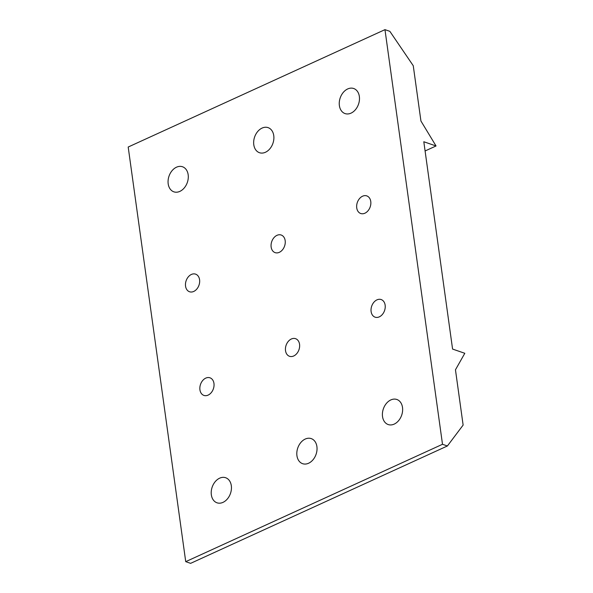 <?xml version="1.0" encoding="UTF-8"?>
<svg xmlns="http://www.w3.org/2000/svg" width="593" height="593" viewBox="0 0 593 593"><rect width="100%" height="100%" fill="white"/><g stroke="black" fill="none" stroke-linecap="round" stroke-linejoin="round"><path stroke-width="0.89" d="M364.932 213.198A9.318 6.805 109 0 1 360.714 213.502A9.318 6.805 109 0 1 356.704 205.215A9.318 6.805 109 0 1 362.568 196.209A9.318 6.805 109 0 1 366.785 195.898A9.318 6.805 109 0 1 370.795 204.185A9.318 6.805 109 0 1 364.932 213.198M379.312 316.855A9.318 6.805 109 0 1 375.095 317.166A9.318 6.805 109 0 1 371.085 308.879A9.318 6.805 109 0 1 376.955 299.865A9.318 6.805 109 0 1 381.173 299.554A9.318 6.805 109 0 1 385.176 307.841A9.318 6.805 109 0 1 379.312 316.855M351.041 113.137A13.261 9.688 109 0 1 345.037 113.574A13.261 9.688 109 0 1 339.337 101.781A13.261 9.688 109 0 1 347.691 88.95A13.261 9.688 109 0 1 353.687 88.505A13.261 9.688 109 0 1 359.395 100.306A13.261 9.688 109 0 1 351.041 113.137M394.197 424.114A13.261 9.688 109 0 1 388.193 424.551A13.261 9.688 109 0 1 382.485 412.758A13.261 9.688 109 0 1 390.839 399.927A13.261 9.688 109 0 1 396.843 399.482A13.261 9.688 109 0 1 402.551 411.283A13.261 9.688 109 0 1 394.197 424.114M279.333 252.321A9.318 6.805 109 0 1 275.115 252.633A9.318 6.805 109 0 1 271.112 244.346A9.318 6.805 109 0 1 276.975 235.332A9.318 6.805 109 0 1 281.193 235.021A9.318 6.805 109 0 1 285.203 243.308A9.318 6.805 109 0 1 279.333 252.321M293.72 355.978A9.318 6.805 109 0 1 289.503 356.289A9.318 6.805 109 0 1 285.492 348.002A9.318 6.805 109 0 1 291.363 338.988A9.318 6.805 109 0 1 295.581 338.685A9.318 6.805 109 0 1 299.584 346.972A9.318 6.805 109 0 1 293.72 355.978M265.449 152.26A13.261 9.688 109 0 1 259.445 152.705A13.261 9.688 109 0 1 253.745 140.904A13.261 9.688 109 0 1 262.091 128.073A13.261 9.688 109 0 1 268.095 127.636A13.261 9.688 109 0 1 273.803 139.429A13.261 9.688 109 0 1 265.449 152.26M308.605 463.237A13.261 9.688 109 0 1 302.6 463.682A13.261 9.688 109 0 1 296.893 451.881A13.261 9.688 109 0 1 305.247 439.05A13.261 9.688 109 0 1 311.251 438.612A13.261 9.688 109 0 1 316.951 450.406A13.261 9.688 109 0 1 308.605 463.237M442.504 444.29L384.968 29.65L389.86 31.34L413.262 65.734L420.934 121.016L436.04 145.967L423.81 141.749L452.578 349.069L464.808 353.287L455.461 369.802L463.126 425.085L447.396 445.973L190.62 563.35L185.728 561.66L442.504 444.29L447.396 445.973M384.968 29.65L128.192 147.027L185.728 561.66M223.005 502.36A13.261 9.688 109 0 1 217.008 502.805A13.261 9.688 109 0 1 211.301 491.004A13.261 9.688 109 0 1 219.655 478.173A13.261 9.688 109 0 1 225.659 477.736A13.261 9.688 109 0 1 231.359 489.536A13.261 9.688 109 0 1 223.005 502.36M179.857 191.383A13.261 9.688 109 0 1 173.853 191.828A13.261 9.688 109 0 1 168.145 180.027A13.261 9.688 109 0 1 176.499 167.196A13.261 9.688 109 0 1 182.503 166.759A13.261 9.688 109 0 1 188.211 178.552A13.261 9.688 109 0 1 179.857 191.383M208.128 395.108A9.318 6.805 109 0 1 203.91 395.412A9.318 6.805 109 0 1 199.9 387.125A9.318 6.805 109 0 1 205.771 378.119A9.318 6.805 109 0 1 209.981 377.808A9.318 6.805 109 0 1 213.991 386.095A9.318 6.805 109 0 1 208.128 395.108M193.741 291.445A9.318 6.805 109 0 1 189.523 291.756A9.318 6.805 109 0 1 185.52 283.469A9.318 6.805 109 0 1 191.383 274.455A9.318 6.805 109 0 1 195.601 274.144A9.318 6.805 109 0 1 199.611 282.431A9.318 6.805 109 0 1 193.741 291.445M425.092 150.97L436.04 145.967"/></g></svg>
